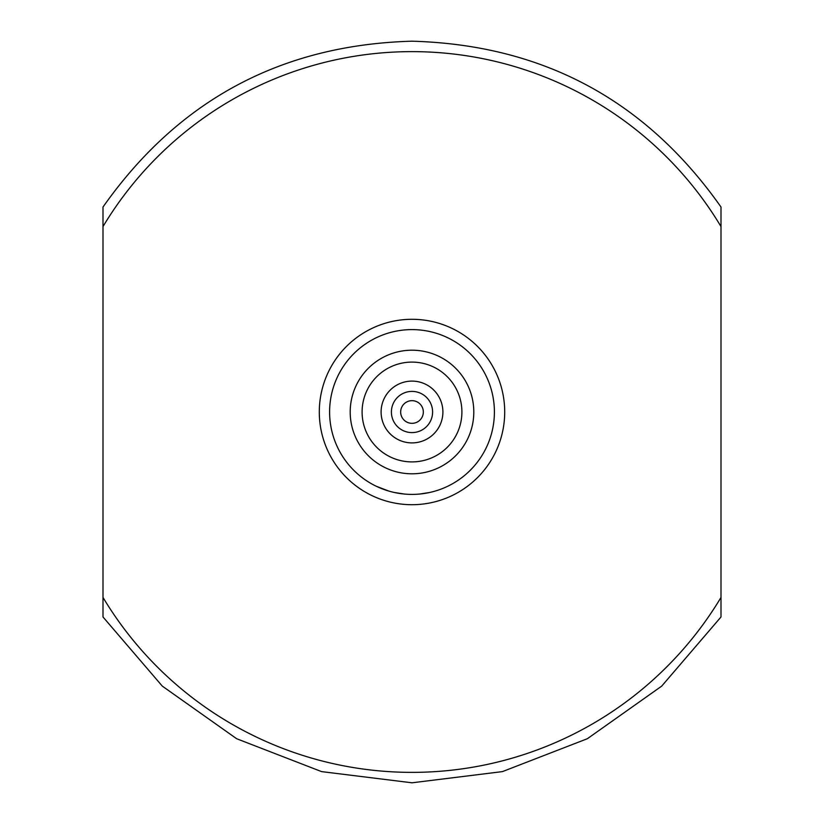 <?xml version="1.0" encoding="UTF-8"?>
<svg xmlns="http://www.w3.org/2000/svg" width="824" height="824" viewBox="0 0 824 824"><rect width="100%" height="100%" fill="white"/><g stroke="black" fill="none" stroke-linecap="round" stroke-linejoin="round"><path stroke-width="1.24" d="M412 423.33A11.33 11.33 0 0 0 423.33 412A11.33 11.33 0 0 0 412 400.67A11.33 11.33 0 0 0 400.67 412A11.33 11.33 0 0 0 412 423.33M412 461.904A49.904 49.904 0 0 0 461.904 412A49.904 49.904 0 0 0 412 362.097A49.904 49.904 0 0 0 362.097 412A49.904 49.904 0 0 0 412 461.904M412 350.2A61.8 61.8 0 0 1 473.8 412A61.8 61.8 0 0 1 412 473.8A61.8 61.8 0 0 1 350.2 412A61.8 61.8 0 0 1 412 350.2M412 329.6A82.4 82.4 0 0 1 494.4 412A82.4 82.4 0 0 1 412 494.4A82.4 82.4 0 0 1 329.6 412A82.4 82.4 0 0 1 412 329.6M103 226.569L103 207.03C178.293 100.126 281.293 44.846 412 41.2C542.707 44.846 645.707 100.126 721 207.03L721 616.97L661.703 686.114L587.347 738.726L502.403 771.614L412 782.8L321.597 771.614L236.653 738.726L162.297 686.114L103 616.97L103 226.569A360.366 360.366 0 0 1 721 226.569L721 245.222M103 210.398L103 245.222M412 319.3A92.7 92.7 0 0 1 504.7 412A92.7 92.7 0 0 1 412 504.7A92.7 92.7 0 0 1 319.3 412A92.7 92.7 0 0 1 412 319.3M412 391.4A20.6 20.6 0 0 0 391.4 412A20.6 20.6 0 0 0 412 432.6A20.6 20.6 0 0 0 432.6 412A20.6 20.6 0 0 0 412 391.4M412 381.1A30.9 30.9 0 0 0 381.1 412A30.9 30.9 0 0 0 412 442.9A30.9 30.9 0 0 0 442.9 412A30.9 30.9 0 0 0 412 381.1M419.632 494.05L429.603 492.495M436.916 490.548L437.596 490.321M394.542 492.525L404.512 494.06M376.372 486.304L388.877 491.094M418.19 494.163L418.911 494.112M405.233 494.122L405.944 494.173M103 578.778L103 597.431A360.366 360.366 0 0 0 721 597.431L721 578.778M103 616.218L103 616.97"/></g></svg>
